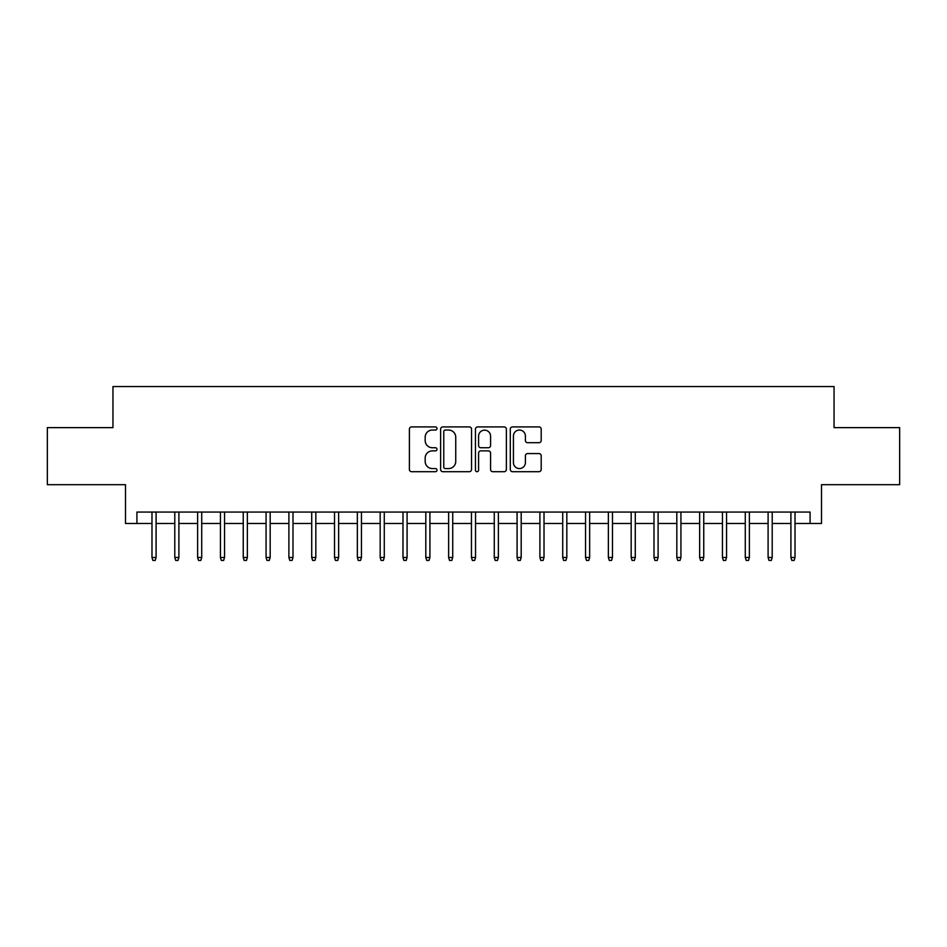 <?xml version="1.0" encoding="UTF-8"?>
<svg xmlns="http://www.w3.org/2000/svg" width="947" height="947" viewBox="0 0 947 947"><rect width="100%" height="100%" fill="white"/><g stroke="black" fill="none" stroke-linecap="round" stroke-linejoin="round"><path stroke-width="1.42" d="M436.993 428.482A1.563 1.563 0 0 0 435.419 426.908L411.625 426.908A2.237 2.237 0 0 0 409.388 429.157L409.388 469.475A2.237 2.237 0 0 0 411.625 471.713L435.419 471.713A1.563 1.563 0 0 0 436.993 470.138A1.563 1.563 0 0 0 435.419 468.576L432.341 468.576A7.162 7.162 0 0 1 425.179 461.402L425.179 458.052A7.162 7.162 0 0 1 432.341 450.879L435.419 450.879A1.563 1.563 0 0 0 436.993 449.316A1.563 1.563 0 0 0 435.419 447.742L432.341 447.742A7.162 7.162 0 0 1 425.179 440.58L425.179 437.218A7.162 7.162 0 0 1 432.341 430.045L435.419 430.045A1.563 1.563 0 0 0 436.993 428.482M538.961 442.699A2.237 2.237 0 0 0 541.199 440.462L541.199 429.157A2.237 2.237 0 0 0 538.961 426.908L512.528 426.908A2.237 2.237 0 0 0 510.291 429.157L510.291 469.475A2.237 2.237 0 0 0 512.528 471.713L538.961 471.713A2.237 2.237 0 0 0 541.199 469.475L541.199 455.803A2.237 2.237 0 0 0 538.961 453.566L527.645 453.566A2.237 2.237 0 0 0 525.407 455.803L525.407 462.586A5.99 5.99 0 0 1 519.418 468.576A5.99 5.99 0 0 1 513.428 462.586L513.428 436.046A5.99 5.99 0 0 1 519.418 430.045A5.99 5.99 0 0 1 525.407 436.046L525.407 440.462A2.237 2.237 0 0 0 527.645 442.699L538.961 442.699M136.913 523.478L136.913 512.067L810.087 512.067L810.087 523.478L821.499 523.478L821.499 484.686L899.65 484.686L899.65 427.63L834.047 427.63L834.047 386.554L112.953 386.554L112.953 427.63L47.35 427.63L47.35 484.686L125.501 484.686L125.501 523.478L151.982 523.478M471.535 429.157A2.237 2.237 0 0 0 469.298 426.908L442.865 426.908A2.237 2.237 0 0 0 440.627 429.157L440.627 469.475A2.237 2.237 0 0 0 442.865 471.713L469.298 471.713A2.237 2.237 0 0 0 471.535 469.475L471.535 429.157M477.702 426.908L504.135 426.908A2.237 2.237 0 0 1 506.373 429.157L506.373 469.475A2.237 2.237 0 0 1 504.135 471.713L492.819 471.713A2.237 2.237 0 0 1 490.582 469.475L490.582 453.116A2.237 2.237 0 0 0 488.344 450.879L480.839 450.879A2.237 2.237 0 0 0 478.59 453.116L478.59 470.138A1.563 1.563 0 0 1 477.028 471.713A1.563 1.563 0 0 1 475.465 470.138L475.465 429.157A2.237 2.237 0 0 1 477.702 426.908M156.089 523.478L174.793 523.478M178.9 523.478L197.615 523.478M201.723 523.478L220.438 523.478M224.546 523.478L243.249 523.478M247.356 523.478L266.071 523.478M270.179 523.478L288.894 523.478M293.002 523.478L311.717 523.478M315.825 523.478L334.528 523.478M338.635 523.478L357.35 523.478M361.458 523.478L380.173 523.478M384.281 523.478L402.984 523.478M407.092 523.478L425.807 523.478M429.914 523.478L448.629 523.478M452.737 523.478L471.452 523.478M475.548 523.478L494.263 523.478M498.371 523.478L517.086 523.478M521.193 523.478L539.908 523.478M544.016 523.478L562.719 523.478M566.827 523.478L585.542 523.478M589.65 523.478L608.365 523.478M612.472 523.478L631.176 523.478M635.283 523.478L653.998 523.478M658.106 523.478L676.821 523.478M680.929 523.478L699.644 523.478M703.751 523.478L722.454 523.478M726.562 523.478L745.277 523.478M749.385 523.478L768.1 523.478M772.207 523.478L790.911 523.478M795.018 523.478L810.087 523.478M445.339 430.045A1.563 1.563 0 0 0 443.764 431.619L443.764 467.001A1.563 1.563 0 0 0 445.339 468.576L448.582 468.576A7.162 7.162 0 0 0 455.744 461.402L455.744 437.218A7.162 7.162 0 0 0 448.582 430.045L445.339 430.045M490.582 436.153A5.99 5.99 0 0 0 484.592 430.163A5.99 5.99 0 0 0 478.59 436.153L478.59 445.504A2.237 2.237 0 0 0 480.839 447.742L488.344 447.742A2.237 2.237 0 0 0 490.582 445.504L490.582 436.153M151.982 557.475L152.893 560.446L155.166 560.446L156.089 557.475L151.982 557.475L151.982 512.067M156.089 557.475L156.089 512.067M174.793 557.475L175.704 560.446L177.989 560.446L178.9 557.475L174.793 557.475L174.793 512.067M178.9 557.475L178.9 512.067M197.615 557.475L198.527 560.446L200.811 560.446L201.723 557.475L197.615 557.475L197.615 512.067M201.723 557.475L201.723 512.067M220.438 557.475L221.349 560.446L223.634 560.446L224.546 557.475L220.438 557.475L220.438 512.067M224.546 557.475L224.546 512.067M243.249 557.475L244.172 560.446L246.445 560.446L247.356 557.475L243.249 557.475L243.249 512.067M247.356 557.475L247.356 512.067M266.071 557.475L266.983 560.446L269.268 560.446L270.179 557.475L266.071 557.475L266.071 512.067M270.179 557.475L270.179 512.067M288.894 557.475L289.806 560.446L292.09 560.446L293.002 557.475L288.894 557.475L288.894 512.067M293.002 557.475L293.002 512.067M311.717 557.475L312.628 560.446L314.901 560.446L315.825 557.475L311.717 557.475L311.717 512.067M315.825 557.475L315.825 512.067M334.528 557.475L335.439 560.446L337.724 560.446L338.635 557.475L334.528 557.475L334.528 512.067M338.635 557.475L338.635 512.067M357.35 557.475L358.262 560.446L360.547 560.446L361.458 557.475L357.35 557.475L357.35 512.067M361.458 557.475L361.458 512.067M380.173 557.475L381.085 560.446L383.369 560.446L384.281 557.475L380.173 557.475L380.173 512.067M384.281 557.475L384.281 512.067M402.984 557.475L403.896 560.446L406.18 560.446L407.092 557.475L402.984 557.475L402.984 512.067M407.092 557.475L407.092 512.067M425.807 557.475L426.718 560.446L429.003 560.446L429.914 557.475L425.807 557.475L425.807 512.067M429.914 557.475L429.914 512.067M448.629 557.475L449.541 560.446L451.826 560.446L452.737 557.475L448.629 557.475L448.629 512.067M452.737 557.475L452.737 512.067M471.452 557.475L472.364 560.446L474.636 560.446L475.548 557.475L471.452 557.475L471.452 512.067M475.548 557.475L475.548 512.067M494.263 557.475L495.174 560.446L497.459 560.446L498.371 557.475L494.263 557.475L494.263 512.067M498.371 557.475L498.371 512.067M517.086 557.475L517.997 560.446L520.282 560.446L521.193 557.475L517.086 557.475L517.086 512.067M521.193 557.475L521.193 512.067M539.908 557.475L540.82 560.446L543.105 560.446L544.016 557.475L539.908 557.475L539.908 512.067M544.016 557.475L544.016 512.067M562.719 557.475L563.631 560.446L565.915 560.446L566.827 557.475L562.719 557.475L562.719 512.067M566.827 557.475L566.827 512.067M585.542 557.475L586.453 560.446L588.738 560.446L589.65 557.475L585.542 557.475L585.542 512.067M589.65 557.475L589.65 512.067M608.365 557.475L609.276 560.446L611.561 560.446L612.472 557.475L608.365 557.475L608.365 512.067M612.472 557.475L612.472 512.067M631.176 557.475L632.099 560.446L634.372 560.446L635.283 557.475L631.176 557.475L631.176 512.067M635.283 557.475L635.283 512.067M653.998 557.475L654.91 560.446L657.194 560.446L658.106 557.475L653.998 557.475L653.998 512.067M658.106 557.475L658.106 512.067M676.821 557.475L677.732 560.446L680.017 560.446L680.929 557.475L676.821 557.475L676.821 512.067M680.929 557.475L680.929 512.067M699.644 557.475L700.555 560.446L702.828 560.446L703.751 557.475L699.644 557.475L699.644 512.067M703.751 557.475L703.751 512.067M722.454 557.475L723.366 560.446L725.651 560.446L726.562 557.475L722.454 557.475L722.454 512.067M726.562 557.475L726.562 512.067M745.277 557.475L746.189 560.446L748.473 560.446L749.385 557.475L745.277 557.475L745.277 512.067M749.385 557.475L749.385 512.067M768.1 557.475L769.011 560.446L771.296 560.446L772.207 557.475L768.1 557.475L768.1 512.067M772.207 557.475L772.207 512.067M790.911 557.475L791.834 560.446L794.107 560.446L795.018 557.475L790.911 557.475L790.911 512.067M795.018 557.475L795.018 512.067"/></g></svg>

